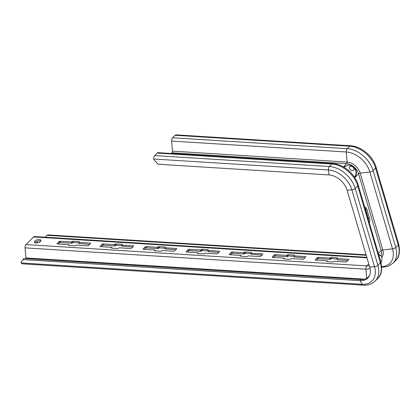 <?xml version="1.0" encoding="UTF-8"?>
<svg xmlns="http://www.w3.org/2000/svg" width="420" height="420" viewBox="0 0 420 420"><rect width="100%" height="100%" fill="white"/><g stroke="black" fill="none" stroke-linecap="round" stroke-linejoin="round"><path stroke-width="0.63" d="M175.051 135.277A3.056 1.732 -86.4 0 1 176.017 134.852L350.695 145.782C361.279 146.244 373.023 156.245 376.031 167.108A3.056 1.36 -16.4 0 1 375.611 168.131A24.076 16.695 -134.9 0 0 349.729 146.202L175.051 135.277L172.552 137.771A3.056 1.732 -86.4 0 0 171.602 141.067L172.457 151.132A1.528 0.866 93.6 0 1 171.985 152.78L171.281 153.478M45.444 237.211L46.919 235.321L47.775 234.906L366.109 254.825M46.919 235.321L366.245 255.297M36.803 241.395L37.674 242.834M381.103 255.906L378.509 253.984M25.856 258.62A1.528 0.866 93.6 0 0 25.888 257.943L25.032 247.874A3.056 1.732 -86.4 0 1 25.982 244.582L33.626 236.953A3.056 1.732 -86.4 0 1 34.587 236.534L366.844 257.318M40.803 241.048A3.439 1.528 -16.4 0 0 39.8 240.823A3.439 1.528 -16.4 0 0 34.902 242.786M316.559 260.153L317.683 259.035A0.766 0.341 -16.4 0 1 318.701 258.683L330.015 259.392L330.719 259.024L330.33 257.712A0.766 0.341 -16.4 0 1 331.349 257.36L337.003 257.712A0.766 0.341 -16.4 0 1 337.349 257.885A0.766 0.341 -16.4 0 1 337.244 258.142L337.166 258.552L348.474 259.261A0.766 0.341 -16.4 0 1 348.82 259.434A0.766 0.341 -16.4 0 1 348.716 259.686L346.768 261.634A0.766 0.341 -16.4 0 1 345.749 261.98L334.435 261.272L333.732 261.644A0.766 0.341 -16.4 0 1 332.714 261.991L327.059 261.639A0.766 0.341 -16.4 0 1 326.718 261.466A0.766 0.341 -16.4 0 1 326.823 261.209L326.897 260.804L315.588 260.096A0.766 0.341 -16.4 0 1 315.242 259.922A0.766 0.341 -16.4 0 1 315.346 259.665L317.3 257.723A0.766 0.341 -16.4 0 1 318.318 257.371L329.627 258.079L330.33 257.712M337.155 259.014L331.737 258.673A0.766 0.341 -16.4 0 0 330.719 259.024M337.433 259.649L337.166 258.552M347.886 260.51L337.554 259.865M273.52 257.46L274.643 256.342A0.766 0.341 -16.4 0 1 275.662 255.99L286.97 256.699L287.674 256.331L287.291 255.019A0.766 0.341 -16.4 0 1 288.309 254.667L293.963 255.019A0.766 0.341 -16.4 0 1 294.305 255.192A0.766 0.341 -16.4 0 1 294.2 255.449L294.126 255.859L305.435 256.567A0.766 0.341 -16.4 0 1 305.781 256.741A0.766 0.341 -16.4 0 1 305.676 256.993L303.723 258.941A0.766 0.341 -16.4 0 1 302.705 259.287L291.396 258.584L290.693 258.951A0.766 0.341 -16.4 0 1 289.674 259.298L284.02 258.946A0.766 0.341 -16.4 0 1 283.673 258.772A0.766 0.341 -16.4 0 1 283.778 258.515L283.857 258.111L272.548 257.402A0.766 0.341 -16.4 0 1 272.202 257.229A0.766 0.341 -16.4 0 1 272.307 256.972L274.255 255.029A0.766 0.341 -16.4 0 1 275.273 254.678L286.587 255.386L287.291 255.019M294.116 256.321L288.692 255.98A0.766 0.341 -16.4 0 0 287.674 256.331M294.394 256.956L304.846 257.817M230.48 254.772L231.604 253.649A0.766 0.341 -16.4 0 1 232.622 253.302L243.931 254.006L244.634 253.638L244.251 252.326A0.766 0.341 -16.4 0 1 245.264 251.974L250.924 252.331A0.766 0.341 -16.4 0 1 251.265 252.504A0.766 0.341 -16.4 0 1 251.16 252.756L251.087 253.166L262.395 253.874A0.766 0.341 -16.4 0 1 262.736 254.047A0.766 0.341 -16.4 0 1 262.631 254.299L260.684 256.247A0.766 0.341 -16.4 0 1 259.665 256.594L248.357 255.89L247.653 256.258A0.766 0.341 -16.4 0 1 246.635 256.609L240.98 256.252A0.766 0.341 -16.4 0 1 240.634 256.079A0.766 0.341 -16.4 0 1 240.739 255.827L240.817 255.418L229.504 254.709A0.766 0.341 -16.4 0 1 229.163 254.536A0.766 0.341 -16.4 0 1 229.268 254.279L231.215 252.336A0.766 0.341 -16.4 0 1 232.234 251.984L243.542 252.693L244.251 252.326M251.076 253.628L245.653 253.286A0.766 0.341 -16.4 0 0 244.634 253.638M251.354 254.263L261.807 255.124M187.441 252.079L188.564 250.955A0.766 0.341 -16.4 0 1 189.578 250.609L200.891 251.312L201.595 250.945L201.206 249.632A0.766 0.341 -16.4 0 1 202.225 249.281L207.879 249.638A0.766 0.341 -16.4 0 1 208.226 249.811A0.766 0.341 -16.4 0 1 208.121 250.063L208.042 250.472L219.356 251.181A0.766 0.341 -16.4 0 1 219.697 251.354A0.766 0.341 -16.4 0 1 219.592 251.606L217.644 253.554A0.766 0.341 -16.4 0 1 216.626 253.901L205.312 253.197L204.608 253.565A0.766 0.341 -16.4 0 1 203.59 253.916L197.935 253.559A0.766 0.341 -16.4 0 1 197.594 253.386A0.766 0.341 -16.4 0 1 197.699 253.134L197.773 252.725L186.464 252.016A0.766 0.341 -16.4 0 1 186.123 251.843A0.766 0.341 -16.4 0 1 186.228 251.585L188.176 249.643A0.766 0.341 -16.4 0 1 189.194 249.291L200.503 250L201.206 249.632M208.031 250.934L202.613 250.593A0.766 0.341 -16.4 0 0 201.595 250.945M208.309 251.57L218.768 252.43M144.396 249.386L145.52 248.262A0.766 0.341 -16.4 0 1 146.538 247.916L157.852 248.619L158.555 248.252L158.167 246.939A0.766 0.341 -16.4 0 1 159.185 246.587L164.84 246.944A0.766 0.341 -16.4 0 1 165.181 247.118A0.766 0.341 -16.4 0 1 165.076 247.37L165.002 247.779L176.311 248.488A0.766 0.341 -16.4 0 1 176.657 248.661A0.766 0.341 -16.4 0 1 176.552 248.918L174.599 250.861A0.766 0.341 -16.4 0 1 173.586 251.213L162.272 250.504L161.569 250.871A0.766 0.341 -16.4 0 1 160.55 251.223L154.896 250.866A0.766 0.341 -16.4 0 1 154.555 250.693A0.766 0.341 -16.4 0 1 154.66 250.441L154.733 250.031L143.425 249.322A0.766 0.341 -16.4 0 1 143.078 249.149A0.766 0.341 -16.4 0 1 143.183 248.897L145.136 246.95A0.766 0.341 -16.4 0 1 146.155 246.603L157.463 247.306L158.167 246.939M164.992 248.241L159.574 247.905A0.766 0.341 -16.4 0 0 158.555 248.252M165.27 248.882L175.723 249.743M101.357 246.692L102.48 245.569A0.766 0.341 -16.4 0 1 103.498 245.222L114.807 245.931L115.511 245.558L115.127 244.246A0.766 0.341 -16.4 0 1 116.146 243.894L121.8 244.251A0.766 0.341 -16.4 0 1 122.141 244.424A0.766 0.341 -16.4 0 1 122.036 244.676L121.963 245.086L133.271 245.795A0.766 0.341 -16.4 0 1 133.613 245.968A0.766 0.341 -16.4 0 1 133.513 246.225L131.56 248.168A0.766 0.341 -16.4 0 1 130.541 248.519L119.233 247.81L118.529 248.178A0.766 0.341 -16.4 0 1 117.511 248.53L111.857 248.173A0.766 0.341 -16.4 0 1 111.51 248A0.766 0.341 -16.4 0 1 111.615 247.748L111.694 247.338L100.38 246.629A0.766 0.341 -16.4 0 1 100.039 246.456A0.766 0.341 -16.4 0 1 100.144 246.204L102.092 244.256A0.766 0.341 -16.4 0 1 103.11 243.91L114.424 244.613L115.127 244.246M121.952 245.548L116.529 245.212A0.766 0.341 -16.4 0 0 115.511 245.558M122.231 246.188L132.683 247.049M58.317 243.999L59.441 242.876A0.766 0.341 -16.4 0 1 60.459 242.529L71.767 243.238L72.471 242.865L72.083 241.553A0.766 0.341 -16.4 0 1 73.101 241.206L78.761 241.558A0.766 0.341 -16.4 0 1 79.102 241.731A0.766 0.341 -16.4 0 1 78.997 241.983L78.923 242.393L90.232 243.101A0.766 0.341 -16.4 0 1 90.573 243.275A0.766 0.341 -16.4 0 1 90.468 243.532L88.52 245.474A0.766 0.341 -16.4 0 1 87.502 245.826L76.193 245.117L75.49 245.485A0.766 0.341 -16.4 0 1 74.471 245.837L68.817 245.48A0.766 0.341 -16.4 0 1 68.471 245.306A0.766 0.341 -16.4 0 1 68.576 245.054L68.654 244.645L57.34 243.936A0.766 0.341 -16.4 0 1 56.999 243.763A0.766 0.341 -16.4 0 1 57.104 243.511L59.052 241.563A0.766 0.341 -16.4 0 1 60.071 241.216L71.379 241.92L72.083 241.553M78.913 242.855L73.489 242.519A0.766 0.341 -16.4 0 0 72.471 242.865M79.186 243.495L89.644 244.356M364.754 207.244A4.205 2.384 -86.4 0 1 364.969 207.244A4.205 2.384 -86.4 0 1 366.854 209.297L369.558 218.495L368.303 218.416L365.594 209.218A4.205 2.384 -86.4 0 0 364.943 207.89M368.303 218.416A4.205 2.384 -86.4 0 1 368.55 220.154M354.637 177.382L354.669 177.345C357.063 174.562 357.005 171.25 354.491 167.407L353.871 166.85M344.794 166.309L343.675 167.034M354.359 176.972L355.341 175.844C355.95 175.565 356.144 173.859 355.929 170.735L353.603 167.06M369.558 218.495A4.205 2.384 -86.4 0 1 369.343 222.852M39.412 239.51A3.439 1.528 -16.4 0 0 35.852 240.35A3.439 1.528 -16.4 0 0 34.356 242.23A3.439 1.528 -16.4 0 0 35.905 243.012A3.439 1.528 -16.4 0 0 39.459 242.167A3.439 1.528 -16.4 0 0 40.955 240.287A3.439 1.528 -16.4 0 0 39.412 239.51M23.042 259.581L21 262.547L23.699 258.489L23.042 259.581L360.145 280.67A16.816 11.66 -134.9 0 0 369.495 275.599A16.816 11.66 -134.9 0 0 369.716 267.083L347.099 190.244A16.816 11.66 -134.9 0 0 329.023 174.93L158.12 164.241L153.835 159.595L153.767 159.028A3.056 1.732 -86.4 0 1 154.702 155.578L157.201 153.085A3.056 1.732 -86.4 0 1 158.167 152.659L332.845 163.59C343.429 164.052 355.173 174.053 358.181 184.916A3.056 1.36 -16.4 0 1 357.761 185.939A24.076 16.695 -134.9 0 0 331.879 164.01A3.056 1.732 -86.4 0 1 332.845 163.59M21 262.547L21.221 262.952A3.056 1.732 93.6 0 0 22.334 263.823L363.206 285.149A3.056 1.732 93.6 0 1 362.093 284.282A21.809 15.125 -134.9 0 0 374.504 266.663L351.892 189.819A21.809 15.125 -134.9 0 0 328.445 169.958L153.767 159.028M23.699 258.489L360.801 279.578A16.417 11.387 -134.9 0 0 369.7 275.1M381.008 262.521A8.075 8.075 0 0 0 381.381 261.728C382.216 259.539 382.032 257.439 380.825 255.428L378.761 254.84M395.435 260.778A24.076 16.695 -134.9 0 0 398.228 244.97A3.056 1.36 -16.4 0 0 398.648 243.952C400.276 252.053 399.21 257.659 395.435 260.778L392.936 263.272A24.076 16.695 -134.9 0 0 395.724 247.469L373.107 170.625A24.076 16.695 -134.9 0 0 347.23 148.701L349.729 146.202A3.056 1.732 -86.4 0 1 350.695 145.782M381.675 266.606A21.961 15.23 -134.9 0 0 392.506 248.84A3.056 1.36 -16.4 0 0 395.724 247.469L398.228 244.97L375.611 168.131L373.107 170.625A3.056 1.36 -16.4 0 1 369.889 171.995A21.961 15.23 -134.9 0 0 346.28 151.993L171.602 141.067M381.722 257.57A12.138 8.416 -134.9 0 0 382.798 249.958L360.181 173.119A12.138 8.416 -134.9 0 0 347.135 162.062L346.28 151.993A3.056 1.732 -86.4 0 1 347.23 148.701L172.552 137.771M381.15 255.995A11.083 7.686 -134.9 0 0 381.192 250.64A1.528 0.677 163.6 0 1 382.798 249.958L392.506 248.84L369.889 171.995L360.181 173.119A1.528 0.677 163.6 0 0 358.575 173.801A11.083 7.686 -134.9 0 0 354.491 167.407M378.357 253.47L381.192 250.64L358.575 173.801L354.774 177.592M33.626 236.953L366.986 257.812M25.032 247.874L365.904 269.199A3.056 1.732 -86.4 0 1 366.854 265.907A9.555 6.625 -134.9 0 0 369.285 265.618M25.982 244.582L366.854 265.907L368.797 263.965M366.681 278.308L365.904 269.199A11.665 8.09 -134.9 0 0 370.031 268.328M352.821 166.047A11.083 7.686 -134.9 0 0 346.663 163.711A1.528 0.866 93.6 0 0 347.135 162.062L172.457 151.132M354.669 177.345A1.145 0.793 45.1 0 1 354.716 176.668M343.455 166.908L346.663 163.711L171.985 152.78M353.01 167.097A2.583 1.848 -144.8 0 1 353.677 170.09A2.583 1.848 35.2 0 1 350.395 169.743A2.583 1.848 35.2 0 1 349.75 166.766A2.583 1.848 -144.8 0 1 353.01 167.097M25.888 257.943L364.781 279.143M330.524 259.219L330.136 257.906M330.015 259.392L329.627 258.079M318.701 258.683L318.318 257.371M317.683 259.035L317.3 257.723M315.473 260.08L315.346 259.665M327.201 261.649L327.017 261.014M326.944 261.623L326.823 261.209M348.626 259.775L348.474 259.261M337.155 258.227L337.003 257.712M331.737 258.673L331.349 257.36M287.48 256.526L287.096 255.213M286.97 256.699L286.587 255.386M275.662 255.99L275.273 254.678M274.643 256.342L274.255 255.029M272.428 257.387L272.307 256.972M284.161 258.956L283.978 258.321M283.904 258.93L283.778 258.515M305.587 257.082L305.435 256.567M294.509 257.171L294.126 255.859M294.116 255.539L293.963 255.019M288.692 255.98L288.309 254.667M244.44 253.832L244.052 252.52M243.931 254.006L243.542 252.693M232.622 253.302L232.234 251.984M231.604 253.649L231.215 252.336M229.388 254.693L229.268 254.279M241.122 256.263L240.933 255.633M240.859 256.237L240.739 255.827M262.547 254.389L262.395 253.874M251.47 254.478L251.087 253.166M251.071 252.845L250.924 252.331M245.653 253.286L245.264 251.974M201.401 251.139L201.012 249.827M200.891 251.312L200.503 250M189.578 250.609L189.194 249.291M188.564 250.955L188.176 249.643M186.349 252L186.228 251.585M198.077 253.57L197.894 252.94M197.82 253.544L197.699 253.134M219.503 251.696L219.356 251.181M208.43 251.785L208.042 250.472M208.031 250.152L207.879 249.638M202.613 250.593L202.225 249.281M158.356 248.446L157.972 247.133M157.852 248.619L157.463 247.306M146.538 247.916L146.155 246.603M145.52 248.262L145.136 246.95M143.304 249.307L143.183 248.897M155.038 250.877L154.854 250.247M154.78 250.85L154.66 250.441M176.463 249.002L176.311 248.488M165.391 249.091L165.002 247.779M164.992 247.459L164.84 246.944M159.574 247.905L159.185 246.587M115.316 245.753L114.933 244.44M114.807 245.931L114.424 244.613M103.498 245.222L103.11 243.91M102.48 245.569L102.092 244.256M100.264 246.614L100.144 246.204M111.998 248.183L111.809 247.553M111.736 248.157L111.615 247.748M133.423 246.309L133.271 245.795M122.346 246.398L121.963 245.086M121.952 244.766L121.8 244.251M116.529 245.212L116.146 243.894M72.277 243.059L71.888 241.747M71.767 243.238L71.379 241.92M60.459 242.529L60.071 241.216M59.441 242.876L59.052 241.563M57.225 243.92L57.104 243.511M68.959 245.49L68.77 244.86M68.696 245.469L68.576 245.054M90.384 243.616L90.232 243.101M79.306 243.71L78.923 242.393M78.908 242.072L78.761 241.558M73.489 242.519L73.101 241.206M377.591 278.586L375.086 281.08A24.076 16.695 -134.9 0 0 377.874 265.277L380.378 262.778A3.056 1.36 -16.4 0 0 380.798 261.76C382.431 269.845 381.365 275.452 377.591 278.586A24.076 16.695 -134.9 0 0 380.378 262.778L357.761 185.939L355.257 188.433A24.076 16.695 -134.9 0 0 329.38 166.509L331.879 164.01L157.201 153.085M329.023 174.93L328.445 169.958A3.056 1.732 -86.4 0 1 329.38 166.509L154.702 155.578M369.716 267.083L374.504 266.663A3.056 1.36 -16.4 0 0 377.874 265.277L355.257 188.433A3.056 1.36 -16.4 0 1 351.892 189.819L347.099 190.244M21.221 262.952L362.093 284.282L360.145 280.67L360.801 279.578M366.854 209.297L365.594 209.218M381.381 261.728L380.872 262.017M398.648 243.952L376.031 167.108M392.936 263.272L387.896 266.438L381.712 267.372M343.849 167.134L348.668 164.966L353.687 166.672C356.475 169.328 357.026 172.389 355.336 175.849M327.296 261.655L327.07 260.888M337.381 259.781L336.992 258.463M284.251 258.962L284.03 258.195M294.341 257.087L293.953 255.77M241.211 256.268L240.986 255.502M251.302 254.394L250.913 253.076M198.172 253.575L197.946 252.809M208.257 251.701L207.874 250.388M155.132 250.882L154.906 250.115M165.218 249.008L164.829 247.695M112.088 248.189L111.862 247.422M122.178 246.314L121.79 245.002M69.048 245.495L68.822 244.734M79.133 243.621L78.75 242.309M380.798 261.76L358.181 184.916M375.086 281.08C371.942 284.072 367.983 285.432 363.206 285.149"/></g></svg>
